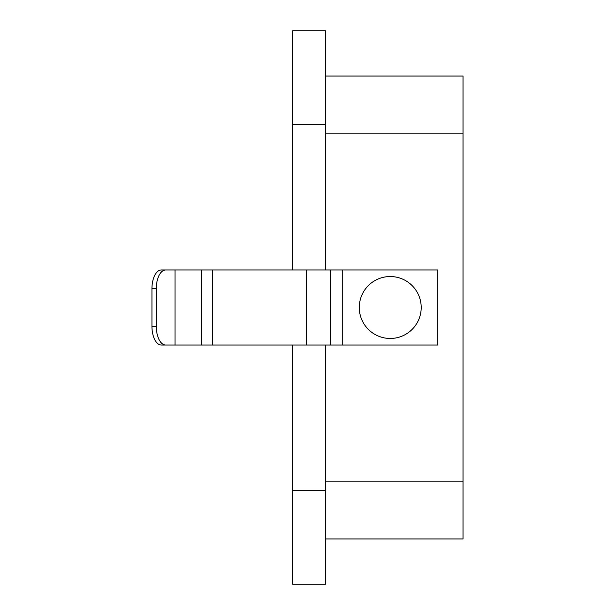 <?xml version="1.0" encoding="UTF-8"?>
<svg xmlns="http://www.w3.org/2000/svg" width="615" height="615" viewBox="0 0 615 615"><rect width="100%" height="100%" fill="white"/><g stroke="black" fill="none" stroke-linecap="round" stroke-linejoin="round"><path stroke-width="0.92" d="M325.435 269.97L325.435 30.75L292.655 30.75L292.655 269.97M292.655 345.03L292.655 584.25L325.435 584.25L325.435 345.03M463.057 538.955L325.435 538.955L463.057 538.955L463.057 76.045L325.435 76.045M359.275 307.5A30.965 30.965 0 0 0 405.723 334.314A30.965 30.965 0 0 0 405.723 280.686A30.965 30.965 0 0 0 359.275 307.5M151.943 326.265L156.279 326.265A18.765 9.386 90 0 0 165.666 345.03L161.33 345.03A18.765 9.386 -90 0 1 151.943 326.265L151.943 288.735A18.765 9.386 -90 0 1 161.33 269.97L165.666 269.97A18.765 9.386 90 0 0 156.279 288.735L151.943 288.735M156.279 326.265L156.279 288.735M165.666 345.03L175.044 345.03L175.044 269.97L165.666 269.97M175.044 345.03L201.32 345.03L201.32 269.97L175.044 269.97M201.32 345.03L330.186 345.03L330.186 269.97L201.32 269.97M330.186 345.03L437.78 345.03L437.78 269.97L330.186 269.97M161.33 345.03L172.154 345.03M172.154 269.97L161.33 269.97M463.057 133.839L325.435 133.839M463.057 481.161L325.435 481.161M325.435 124.584L292.655 124.584M292.655 490.416L325.435 490.416M212.582 345.03L212.582 269.97M306.416 345.03L306.416 269.97M342.693 345.03L342.693 269.97"/></g></svg>
